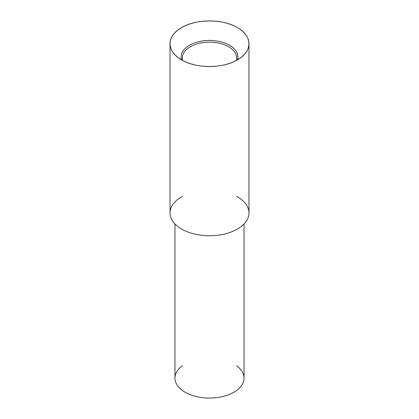 <?xml version="1.0" encoding="UTF-8"?>
<svg xmlns="http://www.w3.org/2000/svg" width="419" height="419" viewBox="0 0 419 419"><rect width="100%" height="100%" fill="white"/><g stroke="black" fill="none" stroke-linecap="round" stroke-linejoin="round"><path stroke-width="0.63" d="M181.589 59.854C166.291 51.464 166.291 36.013 181.589 27.623C196.118 18.792 222.882 18.792 237.411 27.623C252.709 36.013 252.709 51.464 237.411 59.854C222.882 68.685 196.118 68.685 181.589 59.854A39.475 22.788 0 0 0 247.629 49.636A39.475 22.788 0 0 0 199.282 21.725A39.475 22.788 0 0 0 181.589 59.854A39.475 22.788 180 0 1 170.025 43.738A39.475 22.788 180 0 1 209.5 20.95A39.475 22.788 180 0 1 248.975 43.738A39.475 22.788 180 0 1 224.605 64.793A39.475 22.788 180 0 1 181.589 59.854M170.025 43.738L170.025 212.941A39.475 22.788 0 0 0 181.589 229.057A39.475 22.788 0 0 0 224.605 233.996A39.475 22.788 0 0 0 248.975 212.941L248.975 43.738M236.635 196.396A39.475 22.788 180 0 1 237.793 228.837A39.475 22.788 180 0 1 181.589 229.057A39.475 22.788 180 0 1 182.365 196.396M181.621 59.875A28.372 16.378 180 0 1 209.5 40.454A28.372 16.378 180 0 1 237.379 59.875A28.372 16.378 0 0 0 237.872 56.832A28.372 16.378 0 0 0 209.5 40.454A28.372 16.378 0 0 0 181.128 56.832A28.372 16.378 0 0 0 181.621 59.875M236.243 60.504A27.135 15.665 0 0 0 209.5 42.172A27.135 15.665 0 0 0 182.757 60.504A27.135 15.665 180 0 1 209.5 42.172A27.135 15.665 180 0 1 236.243 60.504M237.866 59.587A28.372 16.378 0 0 0 237.751 58.341M181.249 58.341A28.372 16.378 0 0 0 181.134 59.587M174.964 223.976L174.964 378.116A34.536 19.939 0 0 0 185.078 392.221A34.536 19.939 0 0 0 222.719 396.542A34.536 19.939 0 0 0 244.036 378.116L244.036 223.976M236.635 365.782A34.536 19.939 180 0 1 232.435 393.027A34.536 19.939 180 0 1 185.078 392.221A34.536 19.939 180 0 1 182.365 365.782M237.872 56.832L237.872 59.854M181.128 56.832L181.128 59.854"/></g></svg>
